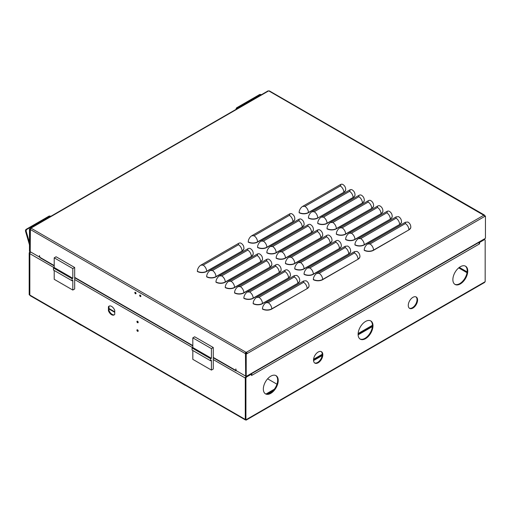 <?xml version="1.0" encoding="UTF-8"?>
<svg xmlns="http://www.w3.org/2000/svg" width="511" height="511" viewBox="0 0 511 511"><rect width="100%" height="100%" fill="white"/><g stroke="black" fill="none" stroke-linecap="round" stroke-linejoin="round"><path stroke-width="0.77" d="M136.047 293.474A0.894 0.517 60 0 1 135.977 293.435A0.894 0.517 60 0 1 135.351 292.26M135.421 293.761C134.604 292.803 134.604 292.311 135.421 292.298C136.239 293.257 136.239 293.742 135.421 293.761L135.869 293.806M134.974 292.254L135.421 292.298M140.889 296.265A0.894 0.517 60 0 1 140.819 296.227A0.894 0.517 60 0 1 140.186 295.051M140.257 296.552C139.446 295.594 139.446 295.109 140.257 295.09C141.074 296.048 141.074 296.533 140.257 296.552L140.704 296.597M139.81 295.045L140.257 295.09M246.027 353.586L246.213 352.833L246.583 353.261L245.657 353.797L246.213 354.123L247.145 353.586L246.583 353.261M355.004 194.883A6.579 3.794 180 0 1 355.011 194.991A6.579 3.794 180 0 1 353.082 197.674L317.733 218.082A6.579 3.794 180 0 1 308.433 218.082L308.433 217.865A4.989 2.881 120 0 1 311.959 211.758L349.556 190.054C350.207 190.309 350.207 190.744 349.556 191.35L314.208 211.758L311.959 211.758M304.122 224.259A6.579 3.794 180 0 1 304.122 224.367A6.579 3.794 180 0 1 302.199 227.056L266.851 247.458A6.579 3.794 180 0 1 257.55 247.458L257.55 247.241A4.989 2.881 120 0 1 261.076 241.135L298.673 219.43C299.331 219.756 299.331 220.19 298.673 220.726L263.325 241.135A4.989 2.881 60 0 1 266.851 247.241L302.199 227.056M253.232 253.635A6.579 3.794 180 0 1 253.239 253.75A6.579 3.794 180 0 1 251.31 256.433L215.961 276.841A6.579 3.794 180 0 1 206.661 276.841L206.661 276.623A4.989 2.881 120 0 1 210.187 270.517L247.784 248.806L247.784 250.109L212.435 270.517A4.989 2.881 60 0 1 215.961 276.623L251.31 256.433M345.704 189.511A6.579 3.794 180 0 1 345.704 189.619A6.579 3.794 180 0 1 343.782 192.302L308.433 212.71A6.579 3.794 180 0 1 299.133 212.71L299.133 212.493A4.989 2.881 120 0 1 302.659 206.387L340.256 184.682C340.914 185.008 340.914 185.442 340.256 185.978L304.907 206.387A4.989 2.881 60 0 1 308.433 212.493L343.782 192.302M294.815 218.887A6.579 3.794 180 0 1 294.821 218.995A6.579 3.794 180 0 1 292.892 221.685L257.544 242.093A6.579 3.794 180 0 1 248.244 242.093L248.244 241.869A4.989 2.881 120 0 1 251.77 235.769L289.367 214.058C290.024 214.384 290.024 214.818 289.367 215.361L254.018 235.769A4.989 2.881 60 0 1 257.544 241.869L292.892 221.685M243.932 248.269A6.579 3.794 180 0 1 243.932 248.378A6.579 3.794 180 0 1 242.01 251.061L206.661 271.469A6.579 3.794 180 0 1 197.361 271.469L197.361 271.252A4.989 2.881 120 0 1 200.887 265.145L238.484 243.44L238.484 244.737L203.135 265.145A4.989 2.881 60 0 1 206.661 271.252L242.01 251.061M262.533 259.007A6.579 3.794 180 0 1 262.539 259.115A6.579 3.794 180 0 1 260.61 261.798L225.262 282.206A6.579 3.794 180 0 1 215.961 282.206L215.961 281.989A4.989 2.881 120 0 1 219.487 275.883L257.084 254.178C257.742 254.504 257.742 254.938 257.084 255.474L221.736 275.883A4.989 2.881 60 0 1 225.262 281.989L260.61 261.798M313.422 229.631A6.579 3.794 180 0 1 313.422 229.739A6.579 3.794 180 0 1 311.499 232.422L276.151 252.83A6.579 3.794 180 0 1 266.851 252.83L266.851 252.613A4.989 2.881 120 0 1 270.376 246.506L307.973 224.802L307.973 226.098L272.625 246.506A4.989 2.881 60 0 1 276.151 252.613L311.499 232.422M364.305 200.248A6.579 3.794 180 0 1 364.311 200.357A6.579 3.794 180 0 1 362.382 203.046L327.034 223.454A6.579 3.794 180 0 1 317.733 223.454L317.733 223.237A4.989 2.881 120 0 1 321.259 217.13L358.856 195.419L358.856 196.722L323.508 217.13A4.989 2.881 60 0 1 327.034 223.237L362.382 203.046M271.833 264.379A6.579 3.794 180 0 1 271.839 264.487A6.579 3.794 180 0 1 269.91 267.17L234.562 287.578A6.579 3.794 180 0 1 225.262 287.578L225.262 287.361A4.989 2.881 120 0 1 228.787 281.254L266.384 259.55C267.042 259.875 267.042 260.303 266.384 260.846L231.036 281.254A4.989 2.881 60 0 1 234.562 287.361L269.91 267.17M322.722 234.996A6.579 3.794 180 0 1 322.722 235.105A6.579 3.794 180 0 1 320.799 237.794L285.451 258.202A6.579 3.794 180 0 1 276.151 258.202L276.151 257.978A4.989 2.881 120 0 1 279.677 251.878L317.274 230.167C317.931 230.493 317.931 230.927 317.274 231.47L281.925 251.878A4.989 2.881 60 0 1 285.451 257.978L320.799 237.794M373.605 205.62A6.579 3.794 180 0 1 373.605 205.729A6.579 3.794 180 0 1 371.682 208.411L336.334 228.819A6.579 3.794 180 0 1 327.034 228.819L327.034 228.602A4.989 2.881 120 0 1 330.56 222.496L368.156 200.791L368.156 202.088L332.808 222.496A4.989 2.881 60 0 1 336.334 228.602L371.682 208.411M281.133 269.744A6.579 3.794 180 0 1 281.139 269.853A6.579 3.794 180 0 1 279.21 272.542L243.862 292.95A6.579 3.794 180 0 1 234.562 292.95L234.562 292.726A4.989 2.881 120 0 1 238.088 286.626L275.685 264.915L275.685 266.218L240.336 286.626A4.989 2.881 60 0 1 243.862 292.726L279.21 272.542M332.022 240.368A6.579 3.794 180 0 1 332.022 240.477A6.579 3.794 180 0 1 330.093 243.159L294.751 263.567A6.579 3.794 180 0 1 285.451 263.567L285.451 263.35A4.989 2.881 120 0 1 288.977 257.244L326.574 235.539L326.574 236.836L291.225 257.244A4.989 2.881 60 0 1 294.751 263.35L330.093 243.159M382.905 210.992A6.579 3.794 180 0 1 382.905 211.1A6.579 3.794 180 0 1 380.982 213.783L345.634 234.191A6.579 3.794 180 0 1 336.334 234.191L336.334 233.974A4.989 2.881 120 0 1 339.86 227.868L377.457 206.163L377.457 207.46L342.108 227.868A4.989 2.881 60 0 1 345.634 233.974L380.982 213.783M290.433 275.116A6.579 3.794 180 0 1 290.44 275.225A6.579 3.794 180 0 1 288.511 277.907L253.162 298.315A6.579 3.794 180 0 1 243.862 298.315L243.862 298.098A4.989 2.881 120 0 1 247.388 291.992L284.985 270.287L284.985 271.584L249.636 291.992A4.989 2.881 60 0 1 253.162 298.098L288.511 277.907M341.322 245.74A6.579 3.794 180 0 1 341.322 245.848A6.579 3.794 180 0 1 339.393 248.531L304.051 268.939A6.579 3.794 180 0 1 294.751 268.939L294.751 268.722A4.989 2.881 120 0 1 298.277 262.616L335.874 240.905L335.874 242.208L300.525 262.616A4.989 2.881 60 0 1 304.051 268.722L339.393 248.531M392.205 216.357A6.579 3.794 180 0 1 392.205 216.466A6.579 3.794 180 0 1 390.283 219.155L354.934 239.557A6.579 3.794 180 0 1 345.634 239.557L345.634 239.34A4.989 2.881 120 0 1 349.16 233.233L386.757 211.528C387.415 211.854 387.415 212.289 386.757 212.825L351.408 233.233A4.989 2.881 60 0 1 354.934 239.34L390.283 219.155M299.733 280.482A6.579 3.794 180 0 1 299.74 280.596A6.579 3.794 180 0 1 297.811 283.279L262.462 303.687A6.579 3.794 180 0 1 253.162 303.687L253.162 303.47A4.989 2.881 120 0 1 256.688 297.364L294.285 275.653L294.285 276.956L258.936 297.364A4.989 2.881 60 0 1 262.462 303.47L297.811 283.279M350.623 251.105A6.579 3.794 180 0 1 350.623 251.214A6.579 3.794 180 0 1 348.694 253.897L313.352 274.305A6.579 3.794 180 0 1 304.051 274.305L304.051 274.088A4.989 2.881 120 0 1 307.571 267.981L345.174 246.276L345.174 247.573L309.826 267.981A4.989 2.881 60 0 1 313.352 274.088L348.694 253.897M401.505 221.729A6.579 3.794 180 0 1 401.505 221.838A6.579 3.794 180 0 1 399.583 224.521L364.234 244.929A6.579 3.794 180 0 1 354.934 244.929L354.934 244.712A4.989 2.881 120 0 1 358.46 238.605L396.057 216.9L396.057 218.197L360.709 238.605A4.989 2.881 60 0 1 364.234 244.712L399.583 224.521M309.034 285.853A6.579 3.794 180 0 1 309.04 285.962A6.579 3.794 180 0 1 307.111 288.645L271.763 309.053A6.579 3.794 180 0 1 262.462 309.053L262.462 308.836A4.989 2.881 120 0 1 265.988 302.729L303.585 281.024L303.585 282.321L268.237 302.729A4.989 2.881 60 0 1 271.763 308.836L307.111 288.645M359.923 256.477A6.579 3.794 180 0 1 359.923 256.586A6.579 3.794 180 0 1 357.994 259.269L322.652 279.677A6.579 3.794 180 0 1 313.352 279.677L313.352 279.46A4.989 2.881 120 0 1 316.871 273.353L354.468 251.648L354.468 252.945L319.126 273.353A4.989 2.881 60 0 1 322.652 279.46L357.994 259.269M410.806 227.095A6.579 3.794 180 0 1 410.806 227.203A6.579 3.794 180 0 1 408.883 229.893L373.535 250.301A6.579 3.794 180 0 1 364.234 250.301L364.234 250.083A4.989 2.881 120 0 1 367.76 243.977L405.357 222.266L405.357 223.569L370.009 243.977A4.989 2.881 60 0 1 373.535 250.083L408.883 229.893M246.027 353.369L245.286 353.586A1.054 0.607 -60 0 1 246.027 352.296L246.398 352.296A1.054 0.607 60 0 1 247.145 353.586L484.517 216.536A1.054 0.607 -120 0 0 483.776 215.246L268.888 90.971A1.054 0.607 120 0 1 269.418 90.92L484.3 214.978A1.054 0.607 -60 0 1 484.517 215.463L484.3 215.802M39.82 256.822L39.449 257.039L30.213 251.706L30.398 229.522A1.054 0.607 120 0 1 31.139 228.232L31.139 228.021A1.054 0.607 60 0 0 30.615 227.963L267.994 90.92A1.054 0.607 -120 0 1 268.518 90.971L31.139 228.021M484.39 215.968L485.45 216L485.45 238.292L484.517 238.835L246.213 376.415L245.657 376.096L245.657 353.797M30.213 251.495L30.028 229.305L30.494 229.037M317.733 218.082L353.082 197.457A6.579 3.794 180 0 0 355.011 194.774C354.909 192.583 353.925 190.929 352.047 189.805A4.989 2.881 120 0 0 349.556 190.054M30.717 228.634L30.398 228.449A1.054 0.607 60 0 1 30.615 227.963M483.776 215.035A1.054 0.607 -60 0 1 484.3 214.978M298.673 220.726A4.989 2.881 -120 0 1 302.199 226.833A6.579 3.794 180 0 0 304.122 224.15C304.026 221.966 303.042 220.305 301.164 219.181A4.989 2.881 120 0 0 298.673 219.43M247.784 250.109A4.989 2.881 -120 0 1 251.31 256.215A6.579 3.794 180 0 0 253.239 253.526C253.143 251.342 252.153 249.687 250.275 248.563A4.989 2.881 120 0 0 247.784 248.806M340.256 185.978A4.989 2.881 -120 0 1 343.782 192.085A6.579 3.794 180 0 0 345.704 189.402C345.608 187.211 344.625 185.557 342.747 184.433A4.989 2.881 120 0 0 340.256 184.682M289.367 215.361A4.989 2.881 -120 0 1 292.892 221.467A6.579 3.794 180 0 0 294.821 218.778C294.726 216.594 293.736 214.939 291.864 213.815A4.989 2.881 120 0 0 289.367 214.058M238.484 244.737A4.989 2.881 -120 0 1 242.01 250.844A6.579 3.794 180 0 0 243.932 248.161C243.836 245.97 242.853 244.315 240.975 243.191A4.989 2.881 120 0 0 238.484 243.44M257.084 255.474A4.989 2.881 -120 0 1 260.61 261.581A6.579 3.794 180 0 0 262.539 258.898C262.443 256.714 261.453 255.053 259.575 253.929A4.989 2.881 120 0 0 257.084 254.178M307.973 226.098A4.989 2.881 -120 0 1 311.499 232.205A6.579 3.794 180 0 0 313.422 229.522C313.326 227.331 312.342 225.677 310.464 224.553A4.989 2.881 120 0 0 307.973 224.802M358.856 196.722A4.989 2.881 -120 0 1 362.382 202.829A6.579 3.794 180 0 0 364.311 200.14C364.209 197.955 363.225 196.301 361.347 195.176A4.989 2.881 120 0 0 358.856 195.419M266.384 260.846A4.989 2.881 -120 0 1 269.91 266.953A6.579 3.794 180 0 0 271.839 264.27C271.737 262.079 270.753 260.425 268.875 259.301A4.989 2.881 120 0 0 266.384 259.55M317.274 231.47A4.989 2.881 -120 0 1 320.799 237.577A6.579 3.794 180 0 0 322.722 234.888C322.626 232.703 321.643 231.049 319.765 229.924A4.989 2.881 120 0 0 317.274 230.167M368.156 202.088A4.989 2.881 -120 0 1 371.682 208.194A6.579 3.794 180 0 0 373.605 205.511C373.509 203.321 372.525 201.666 370.647 200.542A4.989 2.881 120 0 0 368.156 200.791M275.685 266.218A4.989 2.881 -120 0 1 279.21 272.325A6.579 3.794 180 0 0 281.139 269.636C281.037 267.451 280.054 265.797 278.176 264.672A4.989 2.881 120 0 0 275.685 264.915M326.574 236.836A4.989 2.881 -120 0 1 330.093 242.942A6.579 3.794 180 0 0 332.022 240.259C331.926 238.069 330.936 236.414 329.065 235.29A4.989 2.881 120 0 0 326.574 235.539M377.457 207.46A4.989 2.881 -120 0 1 380.982 213.566A6.579 3.794 180 0 0 382.905 210.877C382.809 208.692 381.826 207.038 379.948 205.914A4.989 2.881 120 0 0 377.457 206.163M284.985 271.584A4.989 2.881 -120 0 1 288.511 277.69A6.579 3.794 180 0 0 290.44 275.007C290.337 272.817 289.354 271.162 287.476 270.038A4.989 2.881 120 0 0 284.985 270.287M335.874 242.208A4.989 2.881 -120 0 1 339.393 248.314A6.579 3.794 180 0 0 341.322 245.625C341.227 243.44 340.237 241.786 338.365 240.662A4.989 2.881 120 0 0 335.874 240.905M386.757 212.825A4.989 2.881 -120 0 1 390.283 218.932A6.579 3.794 180 0 0 392.205 216.249C392.109 214.064 391.126 212.404 389.248 211.279A4.989 2.881 120 0 0 386.757 211.528M294.285 276.956A4.989 2.881 -120 0 1 297.811 283.062A6.579 3.794 180 0 0 299.74 280.373C299.638 278.188 298.654 276.534 296.776 275.41L294.285 275.653M345.174 247.573A4.989 2.881 -120 0 1 348.694 253.68A6.579 3.794 180 0 0 350.623 250.997C350.527 248.812 349.543 247.152 347.665 246.027L345.174 246.276M396.057 218.197A4.989 2.881 -120 0 1 399.583 224.303A6.579 3.794 180 0 0 401.505 221.621C401.41 219.43 400.426 217.775 398.548 216.651L396.057 216.9M303.585 282.321A4.989 2.881 -120 0 1 307.111 288.428A6.579 3.794 180 0 0 309.04 285.745C308.938 283.56 307.954 281.9 306.076 280.775L303.585 281.024M354.468 252.945A4.989 2.881 -120 0 1 357.994 259.051A6.579 3.794 180 0 0 359.923 256.369C359.827 254.178 358.837 252.523 356.965 251.399L354.468 251.648M405.357 223.569A4.989 2.881 -120 0 1 408.883 229.675A6.579 3.794 180 0 0 410.806 226.986C410.71 224.802 409.726 223.147 407.848 222.023L405.357 222.266M484.517 216.536L485.45 216M246.123 420.138L484.434 282.551L485.169 281.682L245.932 419.806L245.932 378.415A1.316 0.76 -60 0 1 246.858 376.805L246.302 376.486A1.316 0.76 120 0 0 245.369 378.095L245.369 419.48L245.932 419.806L245.28 419.429L245.28 378.044A1.316 0.76 -60 0 1 246.206 376.428L246.213 354.123M245.472 353.689L245.657 375.879M245.472 375.987L236.216 370.647L235.846 368.936L235.846 370.437L236.593 370.865L213.285 357.406M236.599 370.865L246.206 376.428L247.145 375.879L246.398 376.313M39.449 257.039L39.449 255.545L39.82 257.263L40.561 257.691M30.398 228.449L29.466 228.985L30.028 229.305M29.466 228.985L29.466 251.278L30.028 251.604M246.213 352.188L246.213 352.833M30.398 229.522L245.286 353.586L245.842 353.261M483.776 239.263L484.517 238.835M137.485 329.806A0.894 0.517 -120 0 0 138.117 330.981A0.894 0.517 -120 0 0 138.187 331.013M137.555 331.3A0.894 0.517 60 0 1 136.974 330.515A0.894 0.517 60 0 1 137.108 329.793A0.894 0.517 60 0 1 137.555 329.838A0.894 0.517 60 0 1 138.142 330.63A0.894 0.517 60 0 1 138.002 331.345A0.894 0.517 60 0 1 137.555 331.3M137.485 321.208A0.894 0.517 -120 0 0 138.117 322.384A0.894 0.517 -120 0 0 138.187 322.422M137.555 322.709A0.894 0.517 60 0 1 136.974 321.917A0.894 0.517 60 0 1 137.108 321.202A0.894 0.517 60 0 1 137.555 321.247A0.894 0.517 60 0 1 138.142 322.032A0.894 0.517 60 0 1 138.002 322.754A0.894 0.517 60 0 1 137.555 322.709M111.583 306.402A5.078 2.932 60 0 1 114.745 310.413L114.745 314.335A5.078 2.932 60 0 1 114.125 314.948A5.078 2.932 60 0 1 108.421 310.688L108.421 306.76A5.078 2.932 60 0 1 109.047 306.153A5.078 2.932 60 0 1 111.583 306.402M412.926 308.069A6.579 3.801 120 0 0 417.225 302.269A6.579 3.801 120 0 0 416.216 297A6.579 3.801 120 0 0 412.926 297.325A6.579 3.801 120 0 0 408.634 303.125A6.579 3.801 120 0 0 409.637 308.395A6.579 3.801 120 0 0 412.926 308.069M409.375 308.21A6.579 3.801 120 0 0 412.371 307.743A6.579 3.801 120 0 0 416.586 302.205A6.579 3.801 120 0 0 415.928 296.859M460.315 283.931A10.527 6.075 120 0 0 467.195 274.656A10.527 6.075 120 0 0 465.578 266.225A10.527 6.075 120 0 0 460.315 266.742A10.527 6.075 120 0 0 453.442 276.017A10.527 6.075 120 0 0 455.052 284.455A10.527 6.075 120 0 0 460.315 283.931M454.784 284.276A10.527 6.075 120 0 0 459.759 283.611A10.527 6.075 120 0 0 466.556 274.586A10.527 6.075 120 0 0 465.291 266.078M270.779 393.361A10.527 6.075 120 0 0 277.658 384.087A10.527 6.075 120 0 0 276.042 375.649A10.527 6.075 120 0 0 270.779 376.173A10.527 6.075 120 0 0 263.906 385.447A10.527 6.075 120 0 0 265.522 393.879A10.527 6.075 120 0 0 270.779 393.361M265.247 393.706A10.527 6.075 120 0 0 270.223 393.036A10.527 6.075 120 0 0 277.019 384.017A10.527 6.075 120 0 0 275.755 375.502M318.168 362.778A6.579 3.801 120 0 0 322.467 356.978A6.579 3.801 120 0 0 321.457 351.709A6.579 3.801 120 0 0 318.168 352.034A6.579 3.801 120 0 0 313.875 357.834A6.579 3.801 120 0 0 314.878 363.104A6.579 3.801 120 0 0 318.168 362.778M314.616 362.919A6.579 3.801 120 0 0 317.612 362.452A6.579 3.801 120 0 0 321.828 356.914A6.579 3.801 120 0 0 321.17 351.568M365.55 338.646A10.527 6.075 120 0 0 372.423 329.371A10.527 6.075 120 0 0 370.814 320.94A10.527 6.075 120 0 0 365.55 321.457A10.527 6.075 120 0 0 358.671 330.732A10.527 6.075 120 0 0 360.287 339.163A10.527 6.075 120 0 0 365.55 338.646M360.012 338.991A10.527 6.075 120 0 0 364.988 338.32A10.527 6.075 120 0 0 371.791 329.301A10.527 6.075 120 0 0 370.526 320.787M319.816 356.308L322.243 354.909M358.109 334.2L372.423 325.935M313.518 359.942L318.813 356.889L319.375 357.208M245.932 419.806L245.369 419.371M30.781 252.038L30.769 252.044A1.316 0.76 120 0 0 29.836 253.66L29.836 295.045L30.245 295.728L245.408 419.953M29.906 295.307L29.184 294.668L29.836 295.007M322.16 355.599L320.378 356.627L319.26 355.982L322.262 354.251M358.141 333.536L372.43 325.283M372.366 326.612L358.122 334.839M318.813 356.889L318.813 356.244L319.931 356.889L313.537 360.574M313.569 359.271L318.813 356.244M30.213 251.616L30.117 251.668A1.316 0.76 120 0 0 29.184 253.284L29.184 294.668M246.858 376.805L251.508 374.122L251.508 375.515L251.904 375.291L479.197 244.066L479.586 243.836L479.586 242.444L484.236 239.755A1.316 0.76 -60 0 1 484.894 239.691A1.316 0.76 -60 0 1 485.169 240.291L485.169 281.682M109.341 306.019A5.078 2.932 -120 0 0 108.977 306.434L108.421 306.76M108.977 306.434L108.977 310.362L108.421 310.688M108.977 310.362A5.078 2.932 -120 0 0 114.387 314.757M29.184 253.284L29.74 253.603A1.316 0.76 -60 0 1 30.673 251.993L30.692 251.98M29.74 253.603L29.836 294.936M484.287 239.346A1.316 0.76 120 0 0 484.268 239.333A1.316 0.76 120 0 1 484.339 239.372L484.894 239.691M479.586 242.444L479.235 242.24M479.586 243.836L479.19 243.606M479.031 243.032L479.031 242.361M479.197 243.741A1.316 0.76 -120 0 0 478.724 242.533M251.431 373.765A1.316 0.76 60 0 1 251.904 374.972M251.508 375.068L251.904 375.291M251.508 374.122L251.157 373.918M81.147 325.277L69.681 318.494M185.103 385.307L173.638 378.51M236.069 109.348A1.578 1.188 -83.6 0 1 236.842 107.687L259.537 94.58A1.578 1.188 -83.6 0 1 260.131 94.452L260.821 94.529A1.578 1.188 -83.6 0 1 261.338 94.759M236.791 108.932A1.578 1.188 -83.6 0 1 237.532 107.764L260.227 94.663A1.578 1.188 -83.6 0 1 260.821 94.529M274.362 389.19L266.084 393.975M267.074 394.045L273.372 390.41M276.962 384.202L267.623 378.811M29.466 244.858L25.55 231.349A1.578 1.188 -83.6 0 1 26.253 229.273L48.947 216.166A1.578 1.188 -83.6 0 1 49.541 216.032L50.231 216.115A1.578 1.188 -83.6 0 1 50.749 216.345M25.55 231.349L26.24 231.432A1.578 1.188 -83.6 0 1 26.942 229.35L49.637 216.242A1.578 1.188 -83.6 0 1 50.231 216.115M26.24 231.432L29.466 242.553M54.211 270.479L54.211 279.319L72.811 290.056L74.676 288.983L74.676 267.502L56.069 256.758L54.211 257.838L54.211 267.534L53.463 267.962L53.463 270.051L72.07 280.788L72.07 278.706L72.811 278.278L72.811 268.575L54.211 257.838M74.676 267.502L72.811 268.575M72.811 290.056L72.811 280.36L72.07 280.788M54.211 267.534L72.811 278.278M72.07 278.706L53.463 267.962M192.819 350.501L192.819 359.342L211.42 370.085L213.285 369.012L213.285 347.525L194.678 336.787L192.819 337.86L192.819 347.557L192.072 347.985L192.072 350.073L210.679 360.817L210.679 358.728L211.42 358.3L211.42 348.604L192.819 337.86M213.285 347.525L211.42 348.604M211.42 370.085L211.42 360.383L210.679 360.817M192.819 347.557L211.42 358.3M210.679 358.728L192.072 347.985M31.139 228.232L246.027 352.296M246.398 352.296L483.776 215.246M349.556 191.35A4.989 2.881 60 0 1 353.082 197.457L353.082 197.674M314.208 211.758A4.989 2.881 -120 0 1 317.733 217.865A6.579 3.794 180 0 1 308.433 217.865M266.851 247.458L266.851 247.241A6.579 3.794 180 0 1 257.55 247.241M215.961 276.841L215.961 276.623A6.579 3.794 180 0 1 206.661 276.623M308.433 212.71L308.433 212.493A6.579 3.794 180 0 1 299.133 212.493M257.544 242.093L257.544 241.869A6.579 3.794 180 0 1 248.244 241.869M206.661 271.469L206.661 271.252A6.579 3.794 180 0 1 197.361 271.252M225.262 282.206L225.262 281.989A6.579 3.794 180 0 1 215.961 281.989M276.151 252.83L276.151 252.613A6.579 3.794 180 0 1 266.851 252.613M327.034 223.454L327.034 223.237A6.579 3.794 180 0 1 317.733 223.237M234.562 287.578L234.562 287.361A6.579 3.794 180 0 1 225.262 287.361M285.451 258.202L285.451 257.978A6.579 3.794 180 0 1 276.151 257.978M336.334 228.819L336.334 228.602A6.579 3.794 180 0 1 327.034 228.602M243.862 292.95L243.862 292.726A6.579 3.794 180 0 1 234.562 292.726M294.751 263.567L294.751 263.35A6.579 3.794 180 0 1 285.451 263.35M345.634 234.191L345.634 233.974A6.579 3.794 180 0 1 336.334 233.974M253.162 298.315L253.162 298.098A6.579 3.794 180 0 1 243.862 298.098M304.051 268.939L304.051 268.722A6.579 3.794 180 0 1 294.751 268.722M354.934 239.557L354.934 239.34A6.579 3.794 180 0 1 345.634 239.34M262.462 303.687L262.462 303.47A6.579 3.794 180 0 1 253.162 303.47M313.352 274.305L313.352 274.088A6.579 3.794 180 0 1 304.051 274.088M364.234 244.929L364.234 244.712A6.579 3.794 180 0 1 354.934 244.712M271.763 309.053L271.763 308.836A6.579 3.794 180 0 1 262.462 308.836M322.652 279.677L322.652 279.46A6.579 3.794 180 0 1 313.352 279.46M373.535 250.301L373.535 250.083A6.579 3.794 180 0 1 364.234 250.083M263.325 241.135L261.076 241.135M212.435 270.517L210.187 270.517M304.907 206.387L302.659 206.387M254.018 235.769L251.77 235.769M203.135 265.145L200.887 265.145M221.736 275.883L219.487 275.883M272.625 246.506L270.376 246.506M323.508 217.13L321.259 217.13M231.036 281.254L228.787 281.254M281.925 251.878L279.677 251.878M332.808 222.496L330.56 222.496M240.336 286.626L238.088 286.626M291.225 257.244L288.977 257.244M342.108 227.868L339.86 227.868M249.636 291.992L247.388 291.992M300.525 262.616L298.277 262.616M351.408 233.233L349.16 233.233M258.936 297.364L256.688 297.364M309.826 267.981L307.571 267.981M360.709 238.605L358.46 238.605M268.237 302.729L265.988 302.729M319.126 273.353L316.871 273.353M370.009 243.977L367.76 243.977M39.82 257.263L54.211 265.567M74.676 277.384L192.819 345.596M245.28 419.429L29.836 295.045M245.28 378.044L213.285 359.572M192.647 347.659L74.676 279.543M54.038 267.63L29.836 253.66M467.022 272.708L458.686 267.892M39.82 257.276L30.769 252.044M30.673 251.993L30.117 251.668M459.319 267.4L467.131 271.909M483.885 239.557L484.236 239.755M245.369 378.095L245.932 378.415M260.227 94.663L259.537 94.58M236.842 107.687L237.532 107.764M108.977 308.51L114.745 311.838M49.637 216.242L48.947 216.166M26.253 229.273L26.942 229.35M236.063 370.916L213.285 357.764M192.819 345.947L74.676 277.741M54.211 265.924L40.037 257.742M484.3 239.314L246.922 376.364M245.593 419.608L246.059 420.023L245.932 419.416M114.745 312.323L108.977 308.989"/></g></svg>
